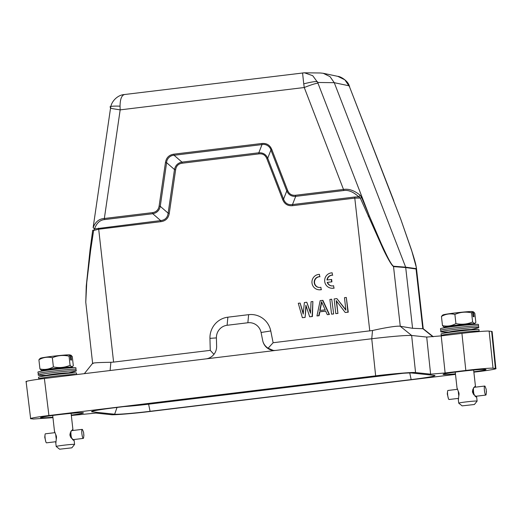 <?xml version="1.0" encoding="UTF-8"?>
<svg xmlns="http://www.w3.org/2000/svg" width="522" height="522" viewBox="0 0 522 522"><rect width="100%" height="100%" fill="white"/><g stroke="black" fill="none" stroke-linecap="round" stroke-linejoin="round"><path stroke-width="0.78" d="M54.679 431.681L56.48 436.77L55.913 442.708M59.606 449.207L56.2 446.493A9.252 0.418 -6.4 0 1 56.187 446.48A9.252 0.418 -6.4 0 1 63.704 445.22A9.252 0.418 -6.4 0 1 74.424 444.359A9.252 0.418 -6.4 0 1 74.581 444.411A9.252 0.418 -6.4 0 1 74.574 444.431L71.853 447.83L59.606 449.207L71.853 447.83M73.759 439.55L74 440.529L72.878 439.824L69.955 435.146L71.181 430.989L72.76 429.502L72.865 430.493M72.741 439.074L72.904 439.648L72.388 439.374M70.738 431.655L72.76 429.502M56.03 437.364L56.004 437.358A4.705 0.835 -96.9 0 1 55.9 436.438L56.422 436.379M45.447 433.802A4.548 0.809 83.1 0 0 45.414 433.802A4.548 0.809 83.1 0 0 45.036 434.767A4.548 0.809 83.1 0 0 45.903 441.984A4.548 0.809 83.1 0 0 46.465 442.832A4.548 0.809 83.1 0 0 46.497 442.839A4.548 0.809 83.1 0 0 46.536 442.826M56.435 438.754L56.232 438.78A4.705 0.835 -96.9 0 1 56.082 437.899L56.52 437.808M56.324 435.903L55.854 435.903A4.705 0.835 -96.9 0 1 55.808 435.035L56.056 435.009M56.082 437.899L56.513 437.847M56.311 435.844L55.854 435.903M70.999 431.322A4.548 0.809 83.1 0 0 70.946 431.759L70.705 431.785M70.901 432.836L70.868 432.738A4.705 0.835 -96.9 0 1 70.888 432.007L70.92 432.105A4.548 0.809 83.1 0 0 70.901 432.836L70.222 432.914M70.959 434.141L70.927 434.089A4.705 0.835 -96.9 0 1 70.881 433.221L70.914 433.273A4.548 0.809 83.1 0 0 70.959 434.141L69.941 434.258M70.999 434.63A4.548 0.809 83.1 0 0 71.103 435.55L70.046 435.674L71.07 435.544A4.705 0.835 -96.9 0 1 70.972 434.624L70.999 434.63M70.183 436.164L71.168 436.04A4.548 0.809 83.1 0 0 71.318 436.921L70.568 437.058M70.796 437.449L71.41 437.371A4.548 0.809 83.1 0 0 71.592 438.128L71.357 438.245M83.925 434.924L83.637 437.443A4.548 0.809 -96.9 0 1 83.266 438.408A4.548 0.809 -96.9 0 1 83.226 438.408A4.548 0.809 -96.9 0 1 81.908 433.886A4.548 0.809 -96.9 0 1 82.176 429.371A4.548 0.809 -96.9 0 1 82.215 429.378A4.548 0.809 -96.9 0 1 82.77 430.226L83.644 432.601L83.788 435.237L83.644 432.601M71.579 438.219A4.705 0.835 -96.9 0 1 71.397 437.462L71.41 437.371M70.848 437.527L71.397 437.462M71.299 436.966A4.705 0.835 -96.9 0 1 71.149 436.085L71.168 436.04M70.196 436.203L71.149 436.085M69.928 434.748L70.972 434.624M70.927 434.089L69.948 434.206M70.105 433.312L70.881 433.221M70.868 432.738L70.255 432.816M45.036 434.767L44.755 437.286L45.903 441.984M457.213 388.348L459.014 393.438L458.447 399.376M462.14 405.875L458.734 403.167A9.252 0.418 -6.4 0 1 458.721 403.147A9.252 0.418 -6.4 0 1 466.237 401.894A9.252 0.418 -6.4 0 1 476.958 401.026A9.252 0.418 -6.4 0 1 477.115 401.085A9.252 0.418 -6.4 0 1 477.108 401.105L474.387 404.504L462.14 405.875L474.387 404.504M476.292 396.224L476.534 397.196L475.411 396.492L472.488 391.813L473.715 387.663L475.294 386.176L475.398 387.167M475.274 395.741L475.438 396.322L474.922 396.048M473.271 388.322L475.294 386.176M458.538 394.032L459.053 393.973L458.538 394.032A4.705 0.835 -96.9 0 1 458.433 393.112L458.955 393.046M447.98 390.469A4.548 0.809 83.1 0 0 447.948 390.469A4.548 0.809 83.1 0 0 447.569 391.441A4.548 0.809 83.1 0 0 448.437 398.651A4.548 0.809 83.1 0 0 448.998 399.506A4.548 0.809 83.1 0 0 449.031 399.506A4.548 0.809 83.1 0 0 449.07 399.5M458.968 395.428L458.766 395.454A4.705 0.835 -96.9 0 1 458.616 394.573L459.053 394.475M458.858 392.57L458.388 392.57A4.705 0.835 -96.9 0 1 458.342 391.702L458.59 391.676M458.616 394.573L459.047 394.521M458.845 392.518L458.388 392.57M473.539 387.996A4.548 0.809 83.1 0 0 473.48 388.427L473.239 388.459M473.434 389.503L473.402 389.412A4.705 0.835 -96.9 0 1 473.421 388.681L473.454 388.773A4.548 0.809 83.1 0 0 473.434 389.503L472.756 389.588M473.493 390.808L473.461 390.756A4.705 0.835 -96.9 0 1 473.415 389.888L473.447 389.941A4.548 0.809 83.1 0 0 473.493 390.808L472.475 390.932M473.532 391.298A4.548 0.809 83.1 0 0 473.637 392.218L472.58 392.348L473.604 392.211A4.705 0.835 -96.9 0 1 473.506 391.298L472.462 391.422M472.717 392.831L473.702 392.714A4.548 0.809 83.1 0 0 473.852 393.595L473.102 393.725M473.33 394.117L473.943 394.045A4.548 0.809 83.1 0 0 474.126 394.802L473.891 394.913M486.458 391.598L486.171 394.11A4.548 0.809 -96.9 0 1 485.799 395.076A4.548 0.809 -96.9 0 1 485.76 395.076A4.548 0.809 -96.9 0 1 484.442 390.554A4.548 0.809 -96.9 0 1 484.71 386.045A4.548 0.809 -96.9 0 1 484.749 386.045A4.548 0.809 -96.9 0 1 485.303 386.9L486.178 389.275L486.321 391.905L486.178 389.275M474.113 394.886A4.705 0.835 -96.9 0 1 473.93 394.13L473.943 394.045M473.382 394.195L473.93 394.13M473.832 393.634A4.705 0.835 -96.9 0 1 473.682 392.759L473.702 392.714M472.73 392.87L473.682 392.759M473.461 390.756L472.482 390.874M472.638 389.986L473.415 389.888M473.402 389.412L472.788 389.484M447.569 391.441L447.289 393.953L448.437 398.651M115.388 407.636L376.434 375.925A30.146 1.357 -6.4 0 1 411.891 373.015L434.343 375.39A30.146 1.357 -6.4 0 1 434.97 375.566A30.146 1.357 -6.4 0 1 411.153 379.598L150.101 411.31A30.146 1.357 -6.4 0 1 114.651 414.22L92.192 411.845A30.146 1.357 -6.4 0 1 91.565 411.61A30.146 1.357 -6.4 0 1 115.388 407.636M52.905 417.182A21.591 0.972 -6.4 0 1 40.546 417.691A21.591 0.972 -6.4 0 1 57.609 414.82A21.591 0.972 -6.4 0 1 83.461 412.876A21.591 0.972 -6.4 0 1 71.299 415.12M455.438 373.856A21.591 0.972 -6.4 0 1 443.08 374.359A21.591 0.972 -6.4 0 1 460.143 371.488A21.591 0.972 -6.4 0 1 485.995 369.543A21.591 0.972 -6.4 0 1 473.832 371.794M71.338 415.486L95.924 413.072L110.984 414.664C112.922 415.205 134.865 413.404 150.884 411.388L455.497 374.391M473.872 372.16L477.617 371.703C488.957 370.372 498.745 368.597 495.411 368.473L493.036 368.219C491.717 367.853 476.756 369.08 465.826 370.457L445.122 372.969L430.611 374.163L415.558 372.571L411.649 335.47L426.709 337.062L441.221 335.874L445.122 372.969M491.639 331.385L492.129 331.542L495.9 368.63L495.411 368.473L491.639 331.385L489.134 331.124C487.809 330.752 472.847 331.985 461.924 333.356L441.221 335.874M94.515 228.949L160.652 220.584C165.063 220.101 167.555 217.628 168.13 213.165L169.278 213.335C168.482 218.222 165.676 221.002 160.867 221.674L98.697 229.223L113.6 362.105L110.879 362.294L110.096 370.529L44.383 378.509L48.924 415.532L375.651 375.847C391.676 373.83 413.62 372.029 415.558 372.571M48.924 415.532C37.577 416.863 27.79 418.637 31.124 418.761L33.499 419.016L52.957 417.659M26.1 381.589L30.641 418.611L31.124 418.761M411.649 335.47C405.574 335.254 392.27 336.344 371.749 338.752L372.525 330.511C385.438 327.568 397.314 325.702 400.237 326.257L411.649 335.47M110.096 370.529L205.922 358.888A12.339 12.078 -84 0 0 216.623 346.256L216.402 337.91A12.339 12.078 96 0 1 227.103 325.278L247.865 322.753A12.339 12.078 96 0 1 261.078 332.481L262.716 340.657A12.339 12.078 -84 0 0 275.923 350.386L371.749 338.752L375.651 375.847M44.383 378.509C33.043 379.84 23.255 381.615 26.589 381.739M400.237 326.257L412.576 328.305L423.238 328.729L416.38 267.59M113.6 362.105L210.262 350.366L209.948 338.347A20.665 20.227 96 0 1 227.873 317.187L248.635 314.668A20.665 20.227 96 0 1 270.761 330.961L273.117 342.732L372.525 330.511M273.117 342.732L268.112 348.226L273.287 350.412M210.262 350.366L213.948 354.347M93.066 363.566C91.467 362.914 97.405 362.49 110.879 362.294M98.482 228.134L98.697 229.223L93.627 230.463L90.665 250.058L86.743 282.585L85.771 302.231L92.622 363.325M400.798 219.305L411.584 250.227L416.373 267.597L416.099 268.993L405.764 267.564L393.581 266.611C391.663 265.339 388.179 259.46 383.122 248.961L360.304 198.079L354.869 198.112L292.698 205.661C287.87 206.164 284.529 204.128 282.67 199.561L266.827 158.629C265.378 155.08 262.775 153.494 259.023 153.879L182.178 163.216C178.439 163.738 176.26 165.898 175.64 169.702L169.278 213.335M412.576 328.305L405.666 267.173L334.256 82.685L330.021 76.636L323.19 73.276L320.358 72.989M306.146 305.977L305.116 317.428L302.375 317.689L298.29 303.289L300.117 303.067L303.204 314.1L304.372 302.551L306.799 302.251L310.492 313.22L311.053 301.736L312.88 301.514L312.097 316.508L309.663 316.802L305.899 305.213L305.116 317.428M300.117 303.067L303.282 313.304M306.799 302.251L310.531 312.43M312.88 301.514L312.41 316.541L309.663 316.802M322.916 300.365L329.428 314.479L327.287 314.662L325.65 311.06L319.575 311.797L318.779 315.699L316.958 315.921L320.169 300.633L322.916 300.365M325.682 311.125L319.888 311.83L319.092 315.732L316.958 315.921M331.718 299.23L333.682 313.957L331.542 314.146L329.891 299.452L331.718 299.23L333.682 313.957M336.546 301.063L337.93 313.441L335.796 313.631L334.145 298.93L336.879 298.597L345.884 310.185L344.481 297.677L346.301 297.455L347.952 312.156L345.218 312.489L336.181 300.587L337.93 313.441M336.879 298.597L345.832 309.755M346.301 297.455L348.265 312.189L345.218 312.489M262.716 340.657C263.388 343.763 265.189 346.288 268.112 348.226M85.771 302.231L86.247 286.121L90.052 249.823L92.714 230.241L93.627 230.463L94.547 228.936L93.131 227.657C95.343 221.87 99.082 218.809 104.348 218.49L120.171 109.874L110.69 108.367M90.665 250.058L90.084 249.79L90.665 250.058M92.714 230.241L90.084 249.79M422.787 328.651L416.001 268.608C417.052 268.145 414.742 260.197 412.158 252.106L400.759 219.207L349.407 86.528L393.784 200.716M368.251 216.343L369.308 215.873L361.629 197.577L360.304 198.079L358.784 196.846L360.147 195.228C354.386 190.543 348.905 188.605 343.698 189.421L295.478 195.274C291.739 195.587 289.142 194.001 287.674 190.53L271.832 149.592C269.959 145.057 266.618 143.028 261.796 143.491M369.778 330.994L354.66 197.022L358.784 196.846C353.459 191.959 348.5 189.845 343.907 190.51L295.693 196.363C291.491 196.598 288.516 194.791 286.774 190.941L287.674 190.53M337.617 313.409L335.796 313.631M333.362 313.924L331.542 314.146M329.428 314.479L327.287 314.662M322.603 300.333L329.114 314.446M304.802 317.396L302.375 317.689M175.64 169.702L174.492 169.539L166.609 162.681L160.254 206.307L168.13 213.165L174.492 169.539C175.392 165.37 177.885 162.897 181.969 162.12L258.808 152.789C263.01 152.554 265.979 154.362 267.727 158.212L283.57 199.15C285.175 203.345 288.144 205.153 292.483 204.572L292.698 205.661M259.023 153.879L258.808 152.796L262.011 144.587C265.574 143.628 270.018 146.317 270.925 150.01L286.774 190.941L283.57 199.15L282.67 199.561M271.832 149.592L270.925 150.01L267.727 158.212L266.827 158.629M173.872 154.173L261.803 143.491L262.011 144.587L174.087 155.262L173.872 154.173C169.089 154.864 166.29 157.644 165.461 162.512L166.609 162.681C166.622 158.89 170.335 155.191 174.087 155.269L181.969 162.12L182.178 163.216M165.461 162.512L159.106 206.144L160.247 206.307C159.347 210.483 156.854 212.95 152.776 213.726L160.652 220.584L160.867 221.674M159.106 206.144C158.434 209.877 156.254 212.036 152.561 212.63L152.776 213.726L104.557 219.579C99.904 220.036 96.57 223.155 94.547 228.936M349.629 86.645L349.153 85.477L349.107 85.804L334.256 82.685L317.696 82.483L312.724 75.703L304.443 72.793L124.419 94.534C118.063 94.847 111.793 100.759 110.697 107.049L93.131 227.657M361.629 197.577L360.141 195.228M319.738 310.512L321.526 301.736L325.206 309.846L319.738 310.512M400.27 326.263L393.484 266.227C390.378 263.923 385.203 252.048 381.341 243.8L369.308 215.873L317.696 82.483C318.303 80.93 313.65 81.386 303.739 83.84L304.254 87.513L120.171 109.874L120.047 106.149C111.519 105.94 108.445 106.423 110.821 107.61M349.407 86.528L344.833 79.807L337.799 76.349L323.333 73.308M303.726 72.806L320.456 72.989M354.66 197.022L292.483 204.572L295.693 196.363L295.478 195.274M320.064 310.473L321.748 302.218M303.739 83.84L302.558 72.904M120.047 106.149C120.132 99.102 121.652 95.226 124.595 94.515M477.584 324.338A126.578 126.578 0 0 0 467.464 324.41A9.983 0.45 173.6 0 0 451.145 326.243A126.578 126.578 0 0 0 441.26 328.416A19.125 0.861 -6.4 0 1 459.36 325.774A19.125 0.861 -6.4 0 1 477.584 324.338A19.125 0.861 -6.4 0 1 478.139 324.377A19.125 0.861 -6.4 0 1 478.459 324.501L478.517 326.041A19.007 0.855 173.6 0 0 478.511 326.041A19.007 0.855 173.6 0 0 478.198 325.924A19.007 0.855 173.6 0 0 457.872 327.503A19.007 0.855 173.6 0 0 440.738 330.276A19.007 0.855 173.6 0 0 440.738 330.282L440.451 328.762A19.125 0.861 -6.4 0 1 441.26 328.416M471.098 329.512A126.578 126.578 0 0 0 477.989 327.907A19.125 0.861 173.6 0 0 478.804 327.555A19.125 0.861 173.6 0 0 478.478 327.444A19.125 0.861 173.6 0 0 458.035 329.03A19.125 0.861 173.6 0 0 440.79 331.822A19.125 0.861 173.6 0 0 441.11 331.94A19.125 0.861 173.6 0 0 441.664 331.979A126.578 126.578 0 0 0 448.737 332.018M479.098 331.248A19.007 0.855 -6.4 0 0 478.778 331.131A19.007 0.855 -6.4 0 0 458.46 332.71A19.007 0.855 -6.4 0 0 441.318 335.483A19.007 0.855 -6.4 0 1 441.318 335.483L441.031 333.969A19.125 0.861 -6.4 0 1 441.847 333.623A126.578 126.578 0 0 1 452.052 331.392A9.716 0.437 -6.4 0 1 458.153 330.53A9.716 0.437 -6.4 0 1 467.725 329.63A126.578 126.578 0 0 1 478.172 329.545A19.125 0.861 -6.4 0 1 478.72 329.584A19.125 0.861 -6.4 0 1 479.039 329.708L479.098 331.248A19.007 0.855 -6.4 0 1 479.098 331.255L479.157 331.574M473.186 324.273A15.112 0.679 173.6 0 0 474.315 323.934A15.112 0.679 173.6 0 0 474.1 323.777A15.112 0.679 173.6 0 0 457.331 325.102A15.112 0.679 173.6 0 0 444.366 327.287A15.112 0.679 173.6 0 0 444.568 327.333A15.112 0.679 173.6 0 0 445.54 327.372M472.488 311.673L473.506 311.843L474.818 313.252L475.849 322.413L474.381 323.568L472.612 321.983C467.255 324.253 461.689 324.788 455.921 323.581C451.641 325.996 447.158 326.674 442.473 325.611L444.242 327.196M444.366 327.287L443.981 327.124M473.506 311.843L474.061 316.763L473.16 316.639L472.612 311.725L471.581 312.822L472.612 321.983M442.473 325.611L441.442 316.449L442.473 315.353M455.921 323.581L454.897 314.427C450.147 313.298 445.664 313.976 441.442 316.449M471.581 312.822C465.735 311.556 460.176 312.091 454.897 314.427M472.612 311.725L472.077 311.497A15.112 0.679 173.6 0 0 455.902 312.861A15.112 0.679 173.6 0 0 442.976 314.936L442.206 315.503M441.847 333.623A19.125 0.861 -6.4 0 1 459.941 330.981A19.125 0.861 -6.4 0 1 478.172 329.545M75.051 367.671A126.578 126.578 0 0 0 64.93 367.742A9.983 0.45 173.6 0 0 48.611 369.569A126.578 126.578 0 0 0 38.726 371.742A19.125 0.861 -6.4 0 1 56.826 369.106A19.125 0.861 -6.4 0 1 75.051 367.671A19.125 0.861 -6.4 0 1 75.605 367.71A19.125 0.861 -6.4 0 1 75.925 367.834L75.984 369.374A19.007 0.855 173.6 0 0 75.977 369.367A19.007 0.855 173.6 0 0 75.664 369.256A19.007 0.855 173.6 0 0 55.339 370.829A19.007 0.855 173.6 0 0 38.204 373.608A19.007 0.855 173.6 0 0 38.204 373.615L37.917 372.095A19.125 0.861 -6.4 0 1 38.726 371.742M68.565 372.838A126.578 126.578 0 0 0 75.455 371.24A19.125 0.861 173.6 0 0 76.264 370.888A19.125 0.861 173.6 0 0 75.944 370.77A19.125 0.861 173.6 0 0 55.502 372.356A19.125 0.861 173.6 0 0 38.256 375.148A19.125 0.861 173.6 0 0 38.576 375.272A19.125 0.861 173.6 0 0 39.13 375.311A126.578 126.578 0 0 0 46.204 375.351M76.564 374.574A19.007 0.855 -6.4 0 0 76.245 374.463A19.007 0.855 -6.4 0 0 55.926 376.036A19.007 0.855 -6.4 0 0 38.785 378.815A19.007 0.855 -6.4 0 1 38.785 378.815L38.497 377.302A19.125 0.861 -6.4 0 1 39.313 376.949A126.578 126.578 0 0 1 49.518 374.718A9.716 0.437 -6.4 0 1 55.619 373.863A9.716 0.437 -6.4 0 1 65.191 372.962A126.578 126.578 0 0 1 75.638 372.878A19.125 0.861 -6.4 0 1 76.186 372.917A19.125 0.861 -6.4 0 1 76.506 373.034L76.564 374.581A19.007 0.855 -6.4 0 1 76.564 374.581L76.571 374.6M70.653 367.599A15.112 0.679 173.6 0 0 71.782 367.26A15.112 0.679 173.6 0 0 71.566 367.11A15.112 0.679 173.6 0 0 54.797 368.434A15.112 0.679 173.6 0 0 41.832 370.62A15.112 0.679 173.6 0 0 42.034 370.666A15.112 0.679 173.6 0 0 43.006 370.705M69.955 355.006L70.972 355.175L72.284 356.585L73.315 365.746L71.847 366.894L70.079 365.315C64.721 367.586 59.156 368.114 53.388 366.914C49.107 369.328 44.624 370 39.94 368.943L41.708 370.529M41.421 370.444L41.832 370.62M70.972 355.175L71.527 360.089L70.627 359.971L70.079 355.051L69.048 356.154L70.079 365.315M39.94 368.943L38.909 359.782L39.94 358.686M53.388 366.914L52.363 357.753C47.613 356.63 43.13 357.302 38.909 359.782M69.048 356.154C63.201 354.882 57.642 355.417 52.363 357.753M70.079 355.051L69.543 354.823A15.112 0.679 173.6 0 0 53.368 356.193A15.112 0.679 173.6 0 0 40.442 358.268L39.672 358.829M39.313 376.949A19.125 0.861 -6.4 0 1 57.407 374.313A19.125 0.861 -6.4 0 1 75.638 372.878M321.167 289.599L320.906 287.283A5.396 5.285 96 0 1 314.224 281.704A5.396 5.285 96 0 1 319.718 276.693L319.457 274.376A7.713 7.549 -84 0 0 311.954 281.723A7.713 7.549 -84 0 0 321.167 289.599L320.906 287.283M319.079 287.472A5.396 5.285 96 0 1 314.544 281.658A5.396 5.285 96 0 1 320.032 276.732M319.718 276.693L319.457 274.376M318.681 289.756L318.994 289.788A7.713 7.549 -84 0 0 321.48 289.632M327.229 282.356L331.92 281.854L331.653 279.479L326.961 279.975A5.396 5.285 96 0 1 332.442 275.153L332.181 272.836A7.713 7.549 -84 0 0 324.671 280.177A7.713 7.549 -84 0 0 333.891 288.053L333.63 285.736A5.396 5.285 96 0 1 327.229 282.356L331.92 281.854M331.607 281.821L331.339 279.446M327.281 279.936A5.396 5.285 96 0 1 332.755 275.185M332.442 275.153L332.181 272.836M331.405 288.209L331.718 288.242A7.713 7.549 -84 0 0 334.204 288.085M333.891 288.053L333.63 285.736M331.803 285.925A5.396 5.285 96 0 1 327.542 282.389M74 440.529L72.904 439.648M476.534 397.196L475.438 396.322M148.489 403.61A4.626 0.92 83.1 0 0 148.6 404.185A26.642 1.201 -6.4 0 1 124.001 406.586M402.86 373.302L148.6 404.185L150.101 411.31M493.036 368.219L489.134 331.124M465.826 370.457L461.924 333.356M430.611 374.163L426.709 337.062M275.923 350.386L205.922 358.888M432.862 336.749L422.82 328.651M270.761 330.961L261.078 332.481M248.635 314.668L247.865 322.753M227.103 325.278L227.873 317.187M209.948 338.347L216.402 337.91M393.484 266.227L405.666 267.173L416.001 268.608M317.95 83.194C315.693 83.35 311.125 84.786 304.254 87.513L343.907 190.51M104.557 219.579L104.348 218.49L152.561 212.63M411.153 379.598L409.75 372.962M114.651 414.22L117.032 407.434M92.192 411.845L92.414 411.219M449.553 326.537A10.179 0.457 -6.4 0 1 459.282 325.102A10.179 0.457 -6.4 0 1 469.089 324.345M47.019 369.863A10.179 0.457 -6.4 0 1 56.748 368.434A10.179 0.457 -6.4 0 1 66.555 367.677M52.709 415.44L54.542 431.818M55.737 442.447L56.187 446.48M45.414 433.802L54.914 432.66M71.853 430.617L82.176 429.371M455.243 372.114L457.076 388.485M458.27 399.115L458.721 403.147M447.948 390.469L457.448 389.327M474.387 387.285L484.71 386.045M92.642 363.292L84.355 373.654M423.218 328.716L433.267 336.716M337.806 76.349C340.703 76.408 347.802 80.91 349.153 85.477M478.511 326.041L478.804 327.555M441.318 335.483L441.331 335.855M75.977 369.367L76.264 370.888M38.785 378.815L38.798 379.22M71.782 367.26L72.499 366.731M38.204 373.608L38.256 375.148M474.315 323.934L475.033 323.399M440.738 330.276L440.79 331.822M475.477 396.322L485.799 395.076M449.031 399.506L458.349 398.384M473.637 370.052L475.47 386.424M476.664 397.053L477.115 401.085M72.943 439.654L83.266 438.408M46.497 442.839L55.815 441.716M71.103 413.378L72.936 429.756M74.131 440.385L74.581 444.411"/></g></svg>
